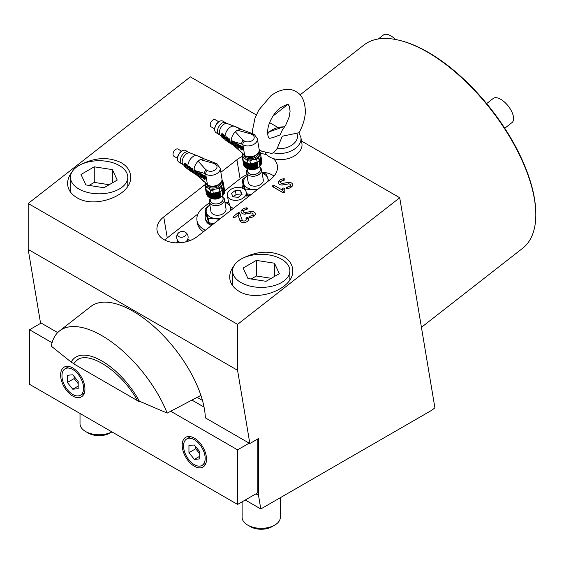 <?xml version="1.0" encoding="UTF-8"?>
<svg xmlns="http://www.w3.org/2000/svg" width="564" height="564" viewBox="0 0 564 564"><rect width="100%" height="100%" fill="white"/><g stroke="black" fill="none" stroke-linecap="round" stroke-linejoin="round"><path stroke-width="0.85" d="M202.941 406.454A53.488 30.886 -120 0 0 203.597 404.973M139.639 401.653A55.399 25.944 52 0 0 101.894 360.988A55.399 25.944 52 0 0 71.149 362.109L73.454 363.442L77.508 359.613C90.543 350.998 121.859 372.303 137.334 400.32L167.212 413.102A85.968 40.263 -128 0 0 114.351 344.005A85.968 40.263 -128 0 0 59.537 330.927A85.968 40.263 -128 0 0 51.317 346.19L71.156 362.109M167.212 413.102L200.897 395.371M197.167 397.366L202.441 400.405M73.454 363.442L74.476 362.856M139.957 401.787L139.111 401.61A53.488 30.886 -120 0 0 138.977 401.272M78.516 359.092A53.488 30.886 -120 0 0 73.722 363.858L139.111 401.61M421.428 327.332L522.638 248.294A128.952 60.39 -128 0 0 535.8 213.136L535.779 212.127A127.993 59.946 -128 0 0 534.439 198.394A127.993 59.946 -128 0 0 402.174 41.045L401.194 40.784A128.952 60.39 -128 0 0 363.9 45.035L300.048 94.9M535.8 213.136A128.952 60.39 -128 0 0 534.453 199.303A128.952 60.39 -128 0 0 401.194 40.784M486.647 103.6L493.218 98.467A15.284 7.156 52 0 1 502.933 100.766A15.284 7.156 52 0 1 512.027 122.557L504.745 128.247M378.366 38.958L383.372 35.046A15.284 7.156 52 0 1 390.901 35.892A15.284 7.156 52 0 1 395.547 39.48M282.226 130.249L280.104 134.923L274.055 137.172C270.445 138.314 268.852 138.582 269.289 137.983C268.408 138.695 266.011 132.039 269.366 123.312C271.904 116.811 275.535 111.658 280.259 107.851C285.842 104.721 288.549 103.734 288.394 104.897L289.374 106.194L290.093 111.334L289.142 117.002L285.729 125.102L282.219 130.249M265.306 152.781A19.105 12.775 -9.5 0 0 269.761 157.039A19.105 12.775 -9.5 0 0 291.348 157.476A19.105 12.775 -9.5 0 0 301.902 143.496L300.88 137.369A19.105 12.775 170.5 0 1 292.822 150.123A19.105 12.775 170.5 0 1 273.42 152.781L271.608 153.457L261.647 151.215L259.151 149.453M277.135 148.586A16.06 10.744 -9.5 0 0 292.935 144.342A16.06 10.744 -9.5 0 0 296.819 133.21L282.31 136.199L277.135 148.586L273.42 152.781M296.819 133.21L298.92 132.73L300.88 137.369M59.537 330.927L90.769 306.541A85.968 40.263 52 0 1 133.125 311.265A85.968 40.263 52 0 1 205.345 417.853L249.845 443.544L237.578 370.301L237.578 324.37L399.721 197.745L434.907 407.842L431.939 410.162L260.801 508.968L258.516 495.326L258.516 438.538L249.845 443.544M245.262 500L260.801 508.968M255.936 493.838L258.516 495.326M57.669 332.598L40.467 322.664L28.2 249.422L28.2 203.484L190.343 76.859L256.289 114.929M269.627 122.635L277.46 127.154M301.493 141.028L399.721 197.745M28.2 203.484L237.578 324.37M28.2 249.422L237.578 370.301M111.933 431.897A19.105 11.026 180 0 1 94.174 434.372A19.105 11.026 180 0 1 85.608 431.523A19.105 11.026 180 0 1 80.017 423.719L80.017 413.468M111.954 431.911L109.924 433.081A15.284 8.827 180 0 1 95.161 435.366A15.284 8.827 180 0 1 88.308 433.081L85.608 431.523M280.322 497.702L280.322 517.308A19.105 11.026 180 0 1 274.724 525.105A19.105 11.026 180 0 1 256.275 527.96A19.105 11.026 180 0 1 247.709 525.105A19.105 11.026 180 0 1 242.111 517.308L242.111 501.819M274.724 525.105L272.024 526.67A15.284 8.827 180 0 1 257.262 528.954A15.284 8.827 180 0 1 250.409 526.67L247.709 525.105M248.174 217.908A4.42 2.954 170.5 0 1 246.792 221.758A4.42 2.954 170.5 0 1 241.152 221.976A4.42 2.954 170.5 0 1 239.954 220.623L238.015 215.039L234.913 217.464A1.149 0.768 170.5 0 1 233.299 217.619A1.149 0.768 170.5 0 1 233.292 216.527L237.853 212.966A1.149 0.768 170.5 0 1 238.41 212.706A1.149 0.768 170.5 0 1 239.77 213.164L242.167 220.08A2.129 1.424 -9.5 0 0 242.746 220.728A2.129 1.424 -9.5 0 0 245.46 220.623A2.129 1.424 -9.5 0 0 246.13 218.769A1.149 0.768 170.5 0 1 246.651 217.69A1.149 0.768 170.5 0 1 248.174 217.908A1.911 1.339 142.5 0 1 246.13 218.769M245.812 214.003A4.202 2.813 170.5 0 1 242.316 213.53A4.202 2.813 170.5 0 1 241.914 209.836A5.894 3.941 170.5 0 1 246.39 207.862A1.149 0.768 170.5 0 1 247.568 208.497A1.149 0.768 170.5 0 1 246.468 209.399A3.603 2.411 -9.5 0 0 243.733 210.605A1.911 1.276 -9.5 0 0 243.909 212.283A1.911 1.276 -9.5 0 0 245.502 212.501L250.67 211.542A4.202 2.813 170.5 0 1 254.836 212.536A4.202 2.813 170.5 0 1 254.561 215.702A5.894 3.941 170.5 0 1 250.092 217.683A1.149 0.768 170.5 0 1 248.914 217.041A1.149 0.768 170.5 0 1 250.014 216.146A3.603 2.411 -9.5 0 0 252.75 214.933A1.911 1.276 -9.5 0 0 252.876 213.495A1.911 1.276 -9.5 0 0 250.98 213.044L245.812 214.003L245.502 212.501M284.813 191.859A1.149 0.768 170.5 0 1 283.685 192.74A1.149 0.768 170.5 0 1 282.881 192.592L272.807 186.769A1.149 0.768 170.5 0 1 272.793 185.683A1.149 0.768 170.5 0 1 274.4 185.528L282.522 190.216L282.508 188.919A1.149 0.768 170.5 0 1 283.636 188.038A1.149 0.768 170.5 0 1 284.778 188.7L284.813 191.859A1.911 1.41 179.4 0 1 283.727 192.246L282.522 190.216M283.065 184.907A4.202 2.813 170.5 0 1 279.568 184.435A4.202 2.813 170.5 0 1 279.173 180.741A5.894 3.941 170.5 0 1 283.65 178.767A1.149 0.768 170.5 0 1 284.82 179.401A1.149 0.768 170.5 0 1 283.72 180.304A3.603 2.411 -9.5 0 0 280.985 181.509A1.911 1.276 -9.5 0 0 281.168 183.187A1.911 1.276 -9.5 0 0 282.754 183.406L287.922 182.447A4.202 2.813 170.5 0 1 292.096 183.441A4.202 2.813 170.5 0 1 291.821 186.606A5.894 3.941 170.5 0 1 287.344 188.587A1.149 0.768 170.5 0 1 286.174 187.946A1.149 0.768 170.5 0 1 287.273 187.051A3.603 2.411 -9.5 0 0 290.009 185.838A1.911 1.276 -9.5 0 0 290.129 184.4A1.911 1.276 -9.5 0 0 288.232 183.949L283.065 184.907L282.754 183.406M220.855 172.295L236.908 159.76A23.878 15.968 170.5 0 1 242.224 156.517M260.505 153.457A23.878 15.968 170.5 0 1 266.962 154.924M273.293 158.576A23.878 15.968 170.5 0 1 277.347 165.562A23.878 15.968 170.5 0 1 270.678 179.253L197.513 236.394A23.878 15.968 170.5 0 1 163.997 239.629A23.878 15.968 170.5 0 1 157.074 230.591A23.878 15.968 170.5 0 1 163.743 216.9L205.077 184.618M81.78 164.103C95.936 157.25 109.148 156.82 121.408 162.806C127.422 166.415 130.503 171.146 130.637 177.004C131.87 195.186 95.02 209.307 76.831 197.619C70.817 194.009 67.736 189.278 67.595 183.42C67.631 179.641 69.005 175.968 71.734 172.401M243.881 257.685C258.037 250.839 271.242 250.409 283.509 256.394C289.522 260.004 292.596 264.735 292.737 270.593C293.971 288.775 257.121 302.896 238.932 291.207C232.911 287.598 229.837 282.867 229.696 277.009C229.724 273.23 231.106 269.557 233.834 265.982M238.015 215.039L238.706 213.714A1.911 0.895 52 0 1 237.853 212.966M282.508 188.919A1.911 1.41 179.4 0 0 283.692 189.088A1.911 1.41 179.4 0 0 284.778 188.7M198.013 213.89L167.261 237.909A23.878 15.968 -9.5 0 0 164.836 240.088M91.699 193.255A28.658 16.546 0 0 0 127.774 177.272A28.658 16.546 0 0 0 106.533 161.29A28.658 16.546 0 0 0 70.465 177.272A28.658 16.546 0 0 0 91.699 193.255M85.862 184.929L81.004 174.473L94.266 166.817L112.377 169.616L117.227 180.071L103.973 187.727L85.862 184.929M89.056 185.422L94.266 182.412L109.183 184.724M94.266 166.817L94.266 182.412M112.377 169.616L112.377 182.877M253.8 286.836A28.658 16.546 0 0 0 289.875 270.861A28.658 16.546 0 0 0 268.633 254.879A28.658 16.546 0 0 0 232.565 270.861A28.658 16.546 0 0 0 253.8 286.836M247.963 278.51L243.105 268.055L256.366 260.406L274.478 263.205L279.328 273.66L266.067 281.316L247.963 278.51M251.156 279.011L256.366 276L271.277 278.306M256.366 260.406L256.366 276M274.478 263.205L274.478 276.466M287.344 188.587L287.273 187.051M283.65 178.767L283.72 180.304M282.881 192.592A1.911 1.1 120 0 0 283.727 192.246M250.092 217.683L250.014 216.146M246.39 207.862L246.468 209.399M257.84 438.926L257.84 492.739L237.578 504.442L237.578 449.846L170.758 411.269M249.168 443.156L237.578 449.846M41.144 323.052L29.554 329.743L29.554 384.338L237.578 504.442M52.071 342.75L29.554 329.743M182.193 445.165A17.195 9.926 60 0 1 185.753 437.297A17.195 9.926 60 0 1 199.007 441.901A17.195 9.926 60 0 1 206.509 459.209A17.195 9.926 60 0 1 202.948 467.077A17.195 9.926 60 0 1 189.701 462.473A17.195 9.926 60 0 1 182.193 445.165M60.623 374.975A17.195 9.926 60 0 1 64.183 367.108A17.195 9.926 60 0 1 77.43 371.711A17.195 9.926 60 0 1 84.931 389.012A17.195 9.926 60 0 1 81.371 396.887A17.195 9.926 60 0 1 68.124 392.283A17.195 9.926 60 0 1 60.623 374.975M183.547 445.948A15.284 8.827 -120 0 0 190.216 461.331A15.284 8.827 -120 0 0 201.99 465.42A15.284 8.827 -120 0 0 205.155 458.426A15.284 8.827 -120 0 0 198.486 443.043A15.284 8.827 -120 0 0 186.712 438.954A15.284 8.827 -120 0 0 183.547 445.948M61.97 375.758A15.284 8.827 -120 0 0 68.639 391.134A15.284 8.827 -120 0 0 80.419 395.23A15.284 8.827 -120 0 0 83.585 388.236A15.284 8.827 -120 0 0 76.915 372.853A15.284 8.827 -120 0 0 65.135 368.757A15.284 8.827 -120 0 0 61.97 375.758M188.947 445.461L194.354 444.982L199.755 451.701L199.755 458.906L194.354 459.392L188.947 452.666L188.947 445.461M188.947 452.666L195.701 448.768L195.701 446.66M194.354 459.392L199.755 456.269M199.755 453.808L195.701 448.768M67.377 375.271L72.777 374.792L78.177 381.511L78.177 388.716L72.777 389.202L67.377 382.477L67.377 375.271M67.377 382.477L74.131 378.578L74.131 376.47M72.777 389.202L78.177 386.079M78.177 383.619L74.131 378.578M191.979 400.123L204.048 407.088M203.505 231.712A22.927 15.334 170.5 0 1 197.456 223.393L196.984 220.594A22.927 15.334 170.5 0 1 203.385 207.446L209.484 202.688M205.451 230.197A22.927 15.334 170.5 0 1 203.632 229.273A22.927 15.334 170.5 0 1 196.984 220.594M261.992 172.196A22.927 15.334 170.5 0 1 272.807 175.249A22.927 15.334 170.5 0 1 274.041 176.024M176.031 242.823L177.385 241.766M187.749 239.185A4.949 3.306 170.5 0 1 186.832 241.547A4.949 3.306 170.5 0 1 186.747 241.632M179.733 242.809A4.949 3.306 170.5 0 1 177.984 240.821M179.035 232.502A4.272 2.855 170.5 0 1 184.04 231.663A4.272 2.855 170.5 0 1 185.352 235.724A4.272 2.855 170.5 0 1 179.437 236.908A4.272 2.855 170.5 0 1 178.485 232.974A4.272 2.855 170.5 0 1 179.035 232.502A5.732 5.732 0 0 0 180.734 242.64A4.272 2.855 -9.5 0 0 180.981 242.703M185.528 241.942A4.272 2.855 -9.5 0 0 185.739 241.801A4.272 2.855 -9.5 0 0 186.289 241.329M189.462 240.772L188.82 239.256L188.101 239.199M224.634 190.858L240.638 178.358A22.927 15.334 170.5 0 1 246.919 174.72M248.738 196.392A14.326 9.581 170.5 0 1 246.764 195.447M211.493 225.48A14.326 9.581 170.5 0 1 205.465 219.17L205.275 218.049A14.326 9.581 170.5 0 1 205.867 213.975M233.517 208.278A9.553 6.387 170.5 0 1 230.267 206.487M268.429 180.099A14.326 9.581 170.5 0 1 268.943 180.614M231.177 209.188A14.326 9.581 170.5 0 1 231.698 209.702M234.427 200.305A9.553 6.387 -9.5 0 0 246.235 192.282A9.553 6.387 -9.5 0 0 239.199 187.41A9.553 6.387 -9.5 0 0 227.391 195.433A9.553 6.387 -9.5 0 0 234.427 200.305M232.974 196.857L231.515 193.403L235.357 190.406L240.652 190.858L242.111 194.305L238.269 197.308L232.974 196.857M240.652 190.858L241.336 194.911M235.357 190.406L236.062 194.608L241.166 195.045M233.165 196.871L236.062 194.608M212.438 224.74A14.326 9.581 170.5 0 1 205.275 218.049M213.742 223.725L208.87 222.688L205.733 213.544L204.965 208.969L210.104 204.704M209.85 204.887A12.415 8.305 -9.5 0 0 206.452 213.03A12.415 8.305 -9.5 0 0 214.813 218.409A12.415 8.305 -9.5 0 0 221.025 218.035M204.965 208.969L208.109 218.106L219.516 219.213M230.563 210.583A12.415 8.305 -9.5 0 0 230.493 207.136A12.415 8.305 -9.5 0 0 224.923 202.363M210.09 198.775A7.642 5.111 -9.5 0 0 209.322 201.736L210.936 211.345A7.642 5.111 -9.5 0 0 215.822 215.152A7.642 5.111 -9.5 0 0 223.619 213.389A7.642 5.111 -9.5 0 0 226.009 208.821L224.394 199.212A7.642 5.111 -9.5 0 0 222.709 196.66M209.322 201.736A7.642 5.111 -9.5 0 0 214.214 205.536A7.642 5.111 -9.5 0 0 222.012 203.78A7.642 5.111 -9.5 0 0 224.394 199.212M210.302 200.044A6.472 4.329 -9.5 0 0 214.038 203.823A6.472 4.329 -9.5 0 0 221.074 202.413A6.472 4.329 -9.5 0 0 222.921 197.929M209.928 197.837L210.407 200.671A6.401 4.279 -9.5 0 0 214.503 203.858A6.401 4.279 -9.5 0 0 221.032 202.384A6.401 4.279 -9.5 0 0 223.027 198.556L222.561 195.757M207.39 190.921L207.319 191.429L208.37 191.626L208.504 192.169L209.484 192.225L206.396 190.533L205.578 187.185L207.27 187.636L210.316 190.117L210.809 193.036L209.914 192.74L210.83 198.197L210.407 197.992A7.642 5.111 -9.5 0 0 213.22 198.937L213.756 199.014A6.472 4.329 -9.5 0 0 219.326 198.084L219.805 197.837A7.642 5.111 -9.5 0 0 220.898 197.16A7.642 5.111 -9.5 0 0 221.899 196.3M213.22 198.937A7.642 5.111 -9.5 0 0 219.805 197.837M220.249 197.315A8.594 5.753 170.5 0 1 220.15 197.372A8.594 5.753 170.5 0 1 212.748 198.613A8.594 5.753 170.5 0 1 212.6 198.584M223.393 186.437L221.983 189.842L223.365 188.002L223.02 187.565L223.739 186.818L223.746 185.591L224.578 190.97L224.275 191.816M223.654 186.987L224.606 192.183L224.07 193.177M223.252 188.228L224.232 193.403L223.443 194.615M222.512 189.448L223.506 194.714L222.731 195.602A9.264 6.197 170.5 0 1 221.856 196.335A9.264 6.197 170.5 0 1 220.862 196.984L219.812 197.527L220.383 197.252L219.452 191.725M218.642 192.19L219.812 197.527L218.902 192.12L218.134 192.155L219.086 197.844L216.9 198.486L212.424 198.563L212.797 198.613L211.895 193.219M219.551 197.64L219.086 197.844M211.514 193.17L212.424 198.563L210.83 198.197M209.441 192.225L210.407 197.992L209.42 197.612L208.807 192.31M209.413 197.499L208.229 196.843L207.559 191.577M208.349 196.716L207.319 195.912L206.586 190.681M207.432 195.581L206.713 194.848L205.952 189.899M207.002 194.524L206.459 193.953L205.691 189.349M209.914 192.74L209.484 192.225M218.134 192.155L213.291 193.304L212.804 190.385L215.222 189.074L219.466 188.672A9.264 6.197 -9.5 0 0 220.468 188.016A9.264 6.197 -9.5 0 0 221.342 187.283L223.266 182.637L223.76 185.563A9.264 6.197 -9.5 0 0 223.746 185.478A9.264 6.197 -9.5 0 0 223.732 185.394M220.862 196.984L219.96 191.591L218.902 192.12M222.731 195.602L221.828 190.216A9.264 6.197 170.5 0 1 220.961 190.942A9.264 6.197 170.5 0 1 219.96 191.591L219.466 188.672M221.243 182.235A7.353 4.921 170.5 0 1 218.994 186.205A7.353 4.921 170.5 0 1 211.719 188.009A7.353 4.921 170.5 0 1 206.776 184.661M218.804 184.654A5.732 3.835 170.5 0 1 218 185.422A5.732 3.835 170.5 0 1 209.871 186.148M223.266 182.637A9.264 6.197 -9.5 0 0 223.252 182.553A9.264 6.197 -9.5 0 0 222.653 180.988L221.99 180.127M219.438 191.725L214.546 192.987M210.421 192.803L209.759 192.387M207.115 190.752L206.452 190.343M204.993 185.697L205.458 188.454A9.264 6.197 -9.5 0 0 205.465 188.538A9.264 6.197 -9.5 0 0 206.071 190.103M210.809 193.036A9.264 6.197 -9.5 0 0 213.291 193.304M221.983 189.842L221.342 187.283M207.27 187.636A8.636 5.774 -9.5 0 1 205.557 183.237L204.965 185.528A9.264 6.197 -9.5 0 0 204.979 185.612A9.264 6.197 -9.5 0 0 205.578 187.185M196.829 174.812L207.425 184.548L205.691 174.17A8.594 5.753 -9.5 0 0 217.753 173.007A8.594 5.753 -9.5 0 0 220.15 168.079L221.962 178.88C223.21 184.35 212.938 188.672 207.686 185.288L205.31 182.757M194.368 173.5L193.804 170.124L194.305 169.736L195.25 170.363L195.63 172.901L195.236 173.218L196.603 174.008L196.744 174.875L194.368 173.5M193.804 170.124L194.813 170.709L195.236 173.218M194.813 170.709L195.25 170.363M196.829 173.592L195.63 172.901M187.819 169.158L187.749 168.742L187.819 169.158A76.415 51.105 -9.5 0 0 188.616 169.757L189.278 168.495M191.4 170.342L190.061 166.895L189.018 166.147L187.749 168.742M192.056 169.087A76.415 51.105 170.5 0 1 191.083 168.474L191.647 171.851A76.415 51.105 -9.5 0 0 193.974 173.268L193.826 172.415A76.415 51.105 170.5 0 1 192.479 171.604L192.056 169.087L192.677 168.608A8.566 4.949 -60 0 0 192.74 170.462A8.566 4.949 -60 0 0 192.93 171.252L194.108 171.964M192.677 168.608L191.704 167.994L191.083 168.474M187.41 168.474L187.89 167.691L187.354 166.669M187.882 168.107L187.89 167.691L187.368 168.523L186.783 168.361L184.766 166.81L184.202 163.454L186.754 165.619L187.452 168.037M187.079 166.909L187.565 166.14L186.804 164.455L184.858 162.94L184.202 163.454M188.369 152.118L185.598 150.517A6.683 3.863 120 0 0 183.942 150.235A6.683 3.863 120 0 0 181.432 151.406A6.683 3.863 120 0 0 177.836 160.803A6.683 3.863 120 0 0 178.908 162.101L183.314 164.815A6.86 3.962 -60 0 1 182.257 162.799A6.86 3.962 -60 0 1 186.191 154.035A6.86 3.962 -60 0 1 190.146 152.971L188.369 152.118A6.683 3.863 120 0 0 184.202 153.006A6.683 3.863 120 0 0 180.367 161.544A6.683 3.863 120 0 0 181.678 163.694M177.78 160.648A6.465 3.729 -60 0 1 177.716 160.5A6.465 3.729 -60 0 1 181.192 151.413A6.465 3.729 -60 0 1 183.617 150.278A6.465 3.729 -60 0 1 183.779 150.264M186.219 165.922L185.154 164.836L185.246 165.386L186.198 165.83M185.789 166.387L185.457 166.648L185.359 166.056L186.472 167.099M185.457 166.648L186.261 167.268M188.616 169.757L189.081 168.023L189.864 169.891A76.415 51.105 170.5 0 1 189.159 169.397L189.3 170.257A76.415 51.105 -9.5 0 0 191.372 171.667L189.441 167.381A76.415 51.105 170.5 0 1 188.39 166.634M189.441 167.381L190.061 166.895M187.636 167.085L187.234 167.402M198.211 156.122L195.137 154.917M198.542 156.263L199.198 156.454A76.415 51.105 170.5 0 1 201.468 157.476L201.496 157.617M201.856 157.793L201.968 157.708A76.415 51.105 170.5 0 1 203.047 158.237L203.082 158.435M192.93 171.252L192.479 171.604M189.159 169.397L189.532 169.101M186.754 165.619L187.326 165.174M187.565 166.14L187.114 166.493M216.379 163.497L204.147 158.851L200.171 159.577L213.714 163.356L216.379 163.497L220.15 168.079M181.545 151.152L177.956 149.086A4.11 2.369 120 0 0 175.404 149.629A4.11 2.369 120 0 0 173.134 153.232A4.11 2.369 120 0 0 173.853 156.2L177.434 158.265M194.044 169.94C194.227 166.704 195.595 163.779 198.133 161.163L200.171 159.577M204.09 173.254L205.733 169.595L207.333 170.511A2.862 1.657 120 0 0 205.691 174.17L204.09 173.254L195.25 170.631M205.733 169.595L198.133 161.163M205.846 177.857L206.1 176.68L205.846 177.857L204.288 176.955L204.387 177.575L205.804 178.393L205.938 179.183L206.205 178.083L204.781 177.244M205.938 179.183L204.52 178.365L204.704 179.465L205.021 178.654M206.1 176.68L203.526 175.2L203.132 175.51L205.705 176.997M203.23 175.432L203.153 174.981L202.751 175.291L202.899 176.158L201.334 175.256L201.44 175.876L202.807 176.666L202.941 177.448L203.209 176.356L201.834 175.545M202.941 177.448L201.567 176.659L201.757 177.766L202.067 176.948M203.153 174.981L200.58 173.493L200.178 173.804L202.751 175.291M200.213 173.782L200.121 173.226L199.719 173.543L200.142 176.088A1.128 0.529 52 0 1 200.044 176.518L200.439 176.201A1.128 0.529 -128 0 0 200.551 176.01M199.029 174.868L198.331 174.41L197.922 171.964L196.914 171.378L196.512 171.689L197.52 172.274L198.006 174.819L199.12 175.404L198.711 172.958L199.719 173.543M200.121 173.226L199.106 172.647L198.711 172.958M204.704 179.465L203.696 178.88L203.132 175.51M204.788 177.265L204.387 177.575M205.804 178.393L206.205 178.083M201.757 177.766L200.742 177.181L200.178 173.804M201.834 175.566L201.44 175.876M202.807 176.666L203.209 176.356M200.044 176.518A1.128 0.529 52 0 1 199.487 176.454L197.872 175.524A1.128 0.529 52 0 1 196.935 174.234L196.512 171.689M197.52 172.274L197.922 171.964M198.331 174.41L197.929 174.72M198.401 174.509L198.006 174.819M231.416 209.921L229.005 203.082L224.895 202.173M208.109 218.106L208.87 222.688M249.69 195.652A14.326 9.581 170.5 0 1 246.574 194.326M242.442 188.164A14.326 9.581 170.5 0 1 243.119 184.886M244.635 189.539L242.985 184.456L242.217 179.881L245.636 190.695M245.354 189.018L256.761 190.124M247.102 175.799A12.415 8.305 -9.5 0 0 243.697 183.934A12.415 8.305 -9.5 0 0 252.066 189.321A12.415 8.305 -9.5 0 0 258.27 188.947M250.987 194.636L246.468 193.685M268.661 180.832L266.257 173.994L262.14 173.085M267.815 181.495A12.415 8.305 -9.5 0 0 267.738 178.048A12.415 8.305 -9.5 0 0 262.175 173.275M242.217 179.881L247.356 175.608M247.286 169.369A7.642 5.111 -9.5 0 0 246.517 172.33L248.181 182.257A7.642 5.111 -9.5 0 0 253.074 186.057A7.642 5.111 -9.5 0 0 260.864 184.301A7.642 5.111 -9.5 0 0 263.254 179.733L261.59 169.806A7.642 5.111 -9.5 0 0 259.905 167.254M246.517 172.33A7.642 5.111 -9.5 0 0 251.41 176.137A7.642 5.111 -9.5 0 0 259.207 174.375A7.642 5.111 -9.5 0 0 261.59 169.806M247.497 170.638A6.472 4.329 -9.5 0 0 251.234 174.417A6.472 4.329 -9.5 0 0 258.27 173.007A6.472 4.329 -9.5 0 0 260.117 168.523M247.124 168.432L247.603 171.266A6.401 4.279 -9.5 0 0 251.699 174.452A6.401 4.279 -9.5 0 0 258.227 172.979A6.401 4.279 -9.5 0 0 260.223 169.151L259.757 166.352M247.596 168.58A7.642 5.111 -9.5 0 0 250.416 169.531L250.952 169.609A6.472 4.329 -9.5 0 0 256.521 168.678L257.001 168.432A7.642 5.111 -9.5 0 0 258.093 167.755A7.642 5.111 -9.5 0 0 259.095 166.895M250.416 169.531A7.642 5.111 -9.5 0 0 257.001 168.432M257.445 167.91A8.594 5.753 170.5 0 1 257.346 167.966A8.594 5.753 170.5 0 1 249.937 169.207A8.594 5.753 170.5 0 1 249.796 169.179M260.589 157.032L259.179 160.437L260.561 158.597L260.216 158.16L260.935 157.412L260.942 156.186L261.774 161.565L261.47 162.411M260.85 157.582L261.802 162.777L261.266 163.772M260.448 158.822L261.428 163.997L260.638 165.21M259.708 160.042L260.702 165.308L259.926 166.197A9.264 6.197 170.5 0 1 259.052 166.93A9.264 6.197 170.5 0 1 258.058 167.578L257.008 168.121L257.579 167.846L256.648 162.319M255.837 162.785L257.008 168.121L256.098 162.714L255.33 162.749L256.282 168.439L254.096 169.08L249.619 169.158L249.993 169.207L249.084 163.814M256.747 168.234L256.282 168.439M248.71 163.764L249.619 169.158L246.616 168.206L246.003 162.904L243.267 160.698L242.774 157.779L244.466 158.23L247.511 160.712L248.005 163.638A9.264 6.197 -9.5 0 0 250.487 163.898L250 160.98L252.418 159.668L256.662 159.267A9.264 6.197 -9.5 0 0 257.663 158.611A9.264 6.197 -9.5 0 0 258.538 157.878L260.462 153.232L260.956 156.157A9.264 6.197 -9.5 0 0 260.942 156.073A9.264 6.197 -9.5 0 0 260.928 155.988M246.609 168.093L245.425 167.438L244.755 162.171M245.544 167.311L244.515 166.507L243.782 161.276M244.628 166.176L243.909 165.442L243.147 160.493M244.198 165.118L243.655 164.547L242.887 159.943M245.7 162.763L246.616 168.213L245.7 162.77M248.005 163.638L246.003 162.904M255.33 162.749L250.487 163.898M258.058 167.578L257.156 162.185L256.098 162.714M259.926 166.197L259.024 160.81A9.264 6.197 170.5 0 1 258.157 161.537A9.264 6.197 170.5 0 1 257.156 162.192L256.662 159.267M258.439 152.83A7.353 4.921 170.5 0 1 256.19 156.799A7.353 4.921 170.5 0 1 248.914 158.604A7.353 4.921 170.5 0 1 243.972 155.255M260.462 153.232A9.264 6.197 -9.5 0 0 260.448 153.147A9.264 6.197 -9.5 0 0 259.849 151.582L259.186 150.722M256.634 162.326L251.741 163.581M251.748 169.299L250.536 163.891M247.617 163.398L246.954 162.982M246.679 162.82L244.586 161.515M244.311 161.346L243.648 160.937M242.189 156.291L242.654 159.048A9.264 6.197 -9.5 0 0 242.661 159.133A9.264 6.197 -9.5 0 0 243.267 160.698M259.179 160.437L258.538 157.878M242.739 153.81L242.16 156.122A9.264 6.197 -9.5 0 0 242.175 156.207A9.264 6.197 -9.5 0 0 242.774 157.779M256 155.248A5.732 3.835 170.5 0 1 255.196 156.017A5.732 3.835 170.5 0 1 247.067 156.743M250.909 133.95L254.293 134.493L257.346 138.673A8.594 5.753 -9.5 0 1 254.949 143.601A8.594 5.753 -9.5 0 1 242.887 144.765L241.286 143.848L242.929 140.189L235.329 131.757L237.366 130.171L250.909 133.95L252.51 134.874A2.862 1.657 -60 0 1 254.293 134.493M234.025 145.406L244.621 155.142L242.887 144.765A2.862 1.657 120 0 1 244.529 141.106A5.732 3.835 -9.5 0 0 252.573 140.33A5.732 3.835 -9.5 0 0 252.51 134.874M241.286 143.848L232.446 141.226L232.826 143.496L232.431 143.813L233.799 144.603L233.94 145.47L231.564 144.095L231 140.718L232.008 141.303L232.431 143.813M234.025 144.194L232.826 143.496M241.984 147.86L241.582 148.17L242.999 148.995L243.133 149.777L243.401 148.677L241.977 147.838M243.133 149.777L241.716 148.959L241.9 150.059L242.217 149.248M243.042 148.452L243.296 147.274L240.722 145.794L240.327 146.104L242.901 147.592L243.042 148.452L241.477 147.549L241.582 148.17M240.137 148.043L240.405 146.95L239.03 146.139L238.635 146.471L240.003 147.26L240.137 148.043L238.762 147.253L238.953 148.36L237.938 147.775L237.373 144.398L239.947 145.886L240.095 146.753L238.53 145.85L238.635 146.471M238.953 148.36L239.263 147.542M240.419 146.027L237.775 144.088L237.373 144.398M236.309 145.991L235.907 143.552L236.915 144.137L237.338 146.682A1.128 0.529 52 0 1 237.24 147.112L237.634 146.795A1.128 0.529 -128 0 0 237.747 146.605M236.224 145.463L235.526 145.004L235.117 142.558L234.109 141.973L233.707 142.283L234.716 142.868L235.125 145.315L236.267 146.027M237.409 144.377L236.302 143.242L235.907 143.552M231 140.718L231.501 140.33L232.446 141.226M231.24 140.535C231.423 137.299 232.791 134.373 235.329 131.757M229.675 142.198L230.126 141.846A8.566 4.949 -60 0 1 229.936 141.063A8.566 4.949 -60 0 1 229.872 139.202L228.899 138.589L228.279 139.075L228.843 142.445A76.415 51.105 -9.5 0 0 231.169 143.862L231.021 143.009A76.415 51.105 170.5 0 1 229.675 142.198L229.252 139.682L229.872 139.202M228.589 140.937L227.257 137.489L226.213 136.742L225.586 137.228L225.015 139.752A76.415 51.105 -9.5 0 0 225.811 140.351L226.277 138.617L227.059 140.485A76.415 51.105 170.5 0 1 226.354 139.992L226.495 140.852A76.415 51.105 -9.5 0 0 228.568 142.262L226.636 137.976L227.257 137.489M224.606 139.068L225.085 138.286L224.55 137.263M225.078 138.702L225.085 138.286L224.564 139.118L223.978 138.956L221.962 137.404L221.398 134.049L223.95 136.213L224.648 138.631M224.662 137.207L224.253 137.524L224.761 136.735L224 135.057L222.054 133.534L221.398 134.049M225.565 122.712L222.794 121.112A6.683 3.863 120 0 0 221.137 120.83A6.683 3.863 120 0 0 218.628 122A6.683 3.863 120 0 0 215.032 131.398A6.683 3.863 120 0 0 216.104 132.695L220.51 135.409A6.86 3.962 -60 0 1 219.452 133.393A6.86 3.962 -60 0 1 223.386 124.63A6.86 3.962 -60 0 1 227.341 123.565L225.565 122.712A6.683 3.863 120 0 0 221.398 123.601A6.683 3.863 120 0 0 217.563 132.138A6.683 3.863 120 0 0 218.874 134.288M253.574 134.091L241.343 129.445L237.366 130.171M240.109 128.937L240.243 128.832A76.415 51.105 170.5 0 0 239.164 128.303L239.051 128.388M238.565 128.148L238.664 128.07A76.415 51.105 170.5 0 0 236.394 127.048L235.738 126.858M224.832 137.679L224.43 137.997M224.761 136.735L224.31 137.087M223.95 136.213L224.521 135.769M230.126 141.846L231.303 142.558M237.317 143.827L236.915 144.137M235.597 145.103L235.202 145.413M235.526 145.004L235.125 145.315M234.716 142.868L235.117 142.558M240.349 145.575L239.947 145.886M243.296 147.274L242.901 147.592M241.9 150.059L240.891 149.474L240.327 146.104M232.008 141.303L232.446 140.958M237.24 147.112A1.128 0.529 52 0 1 236.683 147.049L235.068 146.118A1.128 0.529 52 0 1 234.131 144.828L233.707 142.283M240.003 147.26L240.405 146.95M242.999 148.995L243.401 148.677M226.354 139.992L226.728 139.696M226.474 139.089L225.811 140.351M226.636 137.976A76.415 51.105 170.5 0 1 225.586 137.228M225.015 139.752L224.944 139.336M229.252 139.682A76.415 51.105 170.5 0 1 228.279 139.075M223.414 136.516L222.35 135.438L222.442 135.98L223.393 136.425M222.984 136.982L222.653 137.242L222.554 136.65L223.668 137.701M222.653 137.242L223.457 137.863M235.407 126.717L232.333 125.511M214.976 131.243A6.465 3.729 -60 0 1 214.912 131.095A6.465 3.729 -60 0 1 218.388 122.007A6.465 3.729 -60 0 1 220.813 120.872A6.465 3.729 -60 0 1 220.968 120.858M218.733 121.746L215.152 119.681A4.11 2.369 120 0 0 212.6 120.224A4.11 2.369 120 0 0 210.33 123.826A4.11 2.369 120 0 0 211.049 126.794L214.63 128.86M291.821 186.606L291.821 186.606A1.911 1.029 45.3 0 1 290.961 186.501L290.009 185.838M288.232 183.949L287.922 182.447M254.561 215.702L254.561 215.702A1.911 1.029 45.3 0 1 253.701 215.596L252.75 214.933M250.98 213.044L250.67 211.542M284.658 126.879A16.06 10.744 -9.5 0 0 267.632 133.809M234.913 217.464A1.911 0.895 52 0 1 234.145 217.281A1.911 0.895 52 0 1 233.292 216.527M239.77 213.164A1.911 1.41 -19.1 0 1 238.706 213.714M239.954 220.623A1.911 1.41 160.9 0 0 241.11 220.63A1.911 1.41 160.9 0 0 242.167 220.08M272.807 186.769A1.911 1.1 120 0 0 273.646 186.43A1.911 1.1 120 0 0 274.4 185.528M236.908 159.76L240.095 178.781M163.743 216.9L167.261 237.909M280.985 181.509A1.911 1.029 45.4 0 1 280.125 181.411A1.911 1.029 45.4 0 1 279.173 180.748M243.733 210.605A1.911 1.029 45.4 0 1 242.872 210.506A1.911 1.029 45.4 0 1 241.914 209.843M208.201 191.577L209.166 197.344M205.853 189.715L206.713 194.848M206.431 190.611L207.319 195.912M207.199 190.808L208.158 196.533M207.333 191.471L208.229 196.843M208.504 192.169L209.42 197.612L208.504 192.169M209.745 192.38L210.703 198.105M210.259 192.846L211.169 198.295M210.95 193.071L211.845 198.443M211.267 193.128L212.17 198.514M212.515 193.276L213.425 198.683M212.854 193.297L213.763 198.711M213.227 193.304L214.137 198.704M213.636 193.226L214.553 198.704M214.017 193.121L214.954 198.711M214.369 193.029L215.321 198.697M215.025 193.163L215.941 198.598M215.385 193.107L216.294 198.556M215.934 192.705L216.9 198.486M216.287 192.648L217.253 198.408M216.703 192.796L217.626 198.295M217.168 192.733L218.078 198.161M217.873 192.225L218.832 197.943M219.622 191.682L220.538 197.16M216.83 188.665A8.636 5.774 -9.5 0 0 219.925 187.093A8.636 5.774 -9.5 0 0 221.962 184.865M222.427 183.744A8.636 5.774 -9.5 0 0 221.934 180.494M208.405 188.348A8.636 5.774 -9.5 0 0 215.222 189.074M221.892 190.054L222.801 195.489M221.969 189.878L222.893 195.391M222.604 189.3L223.506 194.714L222.597 189.278M222.568 188.743L223.527 194.46M223.351 188.115L224.232 193.403M223.104 187.396L223.161 187.749M223.725 186.903L224.606 192.183M223.711 185.767L224.578 190.97M210.316 190.117A9.264 6.197 -9.5 0 0 212.804 190.385M205.345 182.785A8.594 5.753 -9.5 0 0 207.496 184.978A8.594 5.753 -9.5 0 0 219.565 183.815A8.594 5.753 -9.5 0 0 221.962 178.88M188.059 167.719A8.009 4.625 -60 0 1 187.932 167.163A8.009 4.625 -60 0 1 192.528 156.933A8.009 4.625 -60 0 1 197.146 155.692L203.562 158.695M186.804 164.455L186.169 164.956M200.516 175.799L200.142 176.088M207.333 170.511A5.732 3.835 -9.5 0 0 215.377 169.736A5.732 3.835 -9.5 0 0 215.314 164.279L213.714 163.356M215.314 164.279A2.862 1.657 -60 0 1 217.098 163.898M245.396 162.178L246.362 167.938M243.049 160.31L243.909 165.442M243.627 161.205L244.515 166.507M244.395 161.403L245.354 167.127M244.529 162.065L245.425 167.438L244.515 162.023M246.637 162.82L247.603 168.587M246.94 162.975L247.899 168.699M247.11 163.334L248.019 168.791M247.455 163.44L248.364 168.89M248.146 163.666L249.041 169.038M248.463 163.722L249.366 169.108M249.711 163.87L250.62 169.278M250.049 163.891L250.959 169.306M250.423 163.898L251.332 169.299M251.213 163.715L252.15 169.306M251.565 163.623L252.51 169.292M252.221 163.757L253.13 169.193M252.58 163.701L253.49 169.151M253.13 163.299L254.096 169.08M253.483 163.243L254.442 169.003M253.899 163.391L254.815 168.89M254.364 163.327L255.273 168.756M255.069 162.82L256.028 168.537M256.817 162.277L257.734 167.762M254.026 159.26A8.636 5.774 -9.5 0 0 257.121 157.687A8.636 5.774 -9.5 0 0 259.158 155.46M259.623 154.339A8.636 5.774 -9.5 0 0 259.13 151.089M242.753 153.831A8.636 5.774 -9.5 0 0 244.466 158.237M245.601 158.942A8.636 5.774 -9.5 0 0 252.418 159.668M259.087 160.648L259.997 166.084M259.165 160.472L260.089 165.985M259.8 159.894L260.702 165.308L259.792 159.88M259.764 159.337L260.723 165.062M260.547 158.71L261.428 163.997M260.3 157.99L260.356 158.343M260.921 157.497L261.802 162.777M260.899 156.362L261.774 161.565M247.511 160.712A9.264 6.197 -9.5 0 0 250 160.98M242.541 153.38A8.594 5.753 -9.5 0 0 244.691 155.572A8.594 5.753 -9.5 0 0 256.761 154.409A8.594 5.753 -9.5 0 0 259.158 149.481L257.346 138.673M244.529 141.106L242.929 140.189M225.255 138.314A8.009 4.625 -60 0 1 225.128 137.757A8.009 4.625 -60 0 1 229.724 127.527A8.009 4.625 -60 0 1 234.335 126.287L240.757 129.29M224 135.057L223.365 135.55M237.712 146.393L237.338 146.682M287.534 104.671L273.018 116.008M298.913 132.836C302.896 125.835 305.053 118.764 305.378 111.63C305.004 101.21 301.888 94.555 296.037 91.657C291.821 88.654 282.07 87.378 270.854 95.809L258.735 110.1L255.027 118.031L252.305 131.25L252.312 133.612M267.569 132.392L285.003 126.329M127.774 186.212L127.774 177.272M70.465 192.049L70.465 177.272M289.875 279.8L289.875 270.861M232.565 285.638L232.565 270.861M205.93 463.15L201.99 465.42M84.36 392.96L80.419 395.23M190.646 436.677L186.712 438.954M69.076 366.487L65.135 368.757M187.854 238.868L189.321 240.821M177.78 240.553L177.025 242.88M185.739 241.801A5.732 5.732 0 0 0 184.04 231.663M247.131 197.647L246.235 192.282M228.66 202.991L227.391 195.433M205.536 188.862L206.361 193.783M205.775 189.546L206.671 194.904M206.396 190.533L207.298 195.941M207.319 191.429L208.222 196.857M223.365 188.002L224.275 193.431M223.739 186.818L224.641 192.218M223.76 185.626L224.662 191.027M204.965 185.521L205.465 188.538M223.746 185.478L222.54 180.734M203.893 181.509L195.849 174.354M183.314 164.815L184.604 165.851M190.146 152.971L197.146 155.692M187.918 168.093L187.368 168.523M187.467 166.613L187.058 166.93M242.731 159.457L243.556 164.378M242.971 160.141L243.867 165.499M243.592 161.128L244.494 166.535M260.561 158.597L261.47 164.025M260.935 157.412L261.837 162.813M260.949 156.228L261.858 161.621M242.16 156.115L242.661 159.133M260.942 156.073L259.736 151.328M259.158 149.481C260.406 154.945 250.134 159.267 244.882 155.883L242.506 153.352M220.51 135.409L221.8 136.446M241.089 152.104L233.045 144.948M225.114 138.688L224.564 139.118M227.341 123.565L234.335 126.287"/></g></svg>
